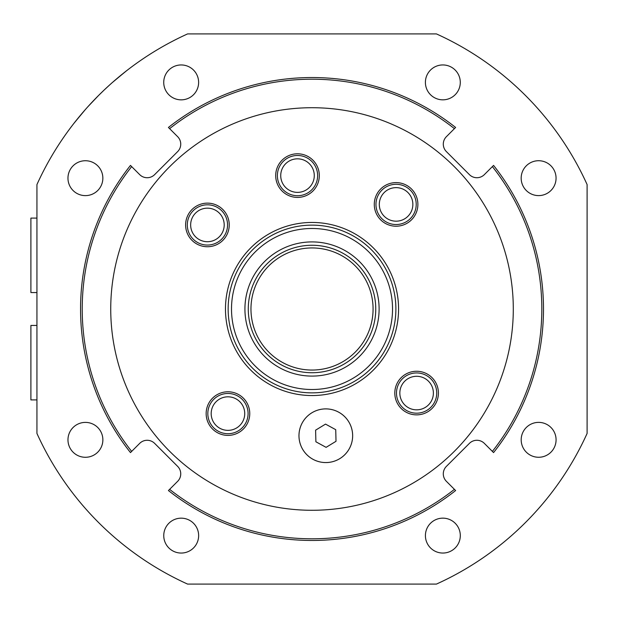 <?xml version="1.0" encoding="UTF-8"?>
<svg xmlns="http://www.w3.org/2000/svg" width="618" height="618" viewBox="0 0 618 618"><rect width="100%" height="100%" fill="white"/><g stroke="black" fill="none" stroke-linecap="round" stroke-linejoin="round"><path stroke-width="0.93" d="M442.859 553.048A17.443 17.443 0 0 1 425.416 535.597A17.443 17.443 0 0 1 442.859 518.154A17.443 17.443 0 0 1 460.302 535.597A17.443 17.443 0 0 1 442.859 553.048M538.633 457.266A17.443 17.443 0 0 1 521.19 439.823A17.443 17.443 0 0 1 538.633 422.38A17.443 17.443 0 0 1 556.076 439.823A17.443 17.443 0 0 1 538.633 457.266M85.408 195.62A17.443 17.443 0 0 1 67.965 178.177A17.443 17.443 0 0 1 85.408 160.734A17.443 17.443 0 0 1 102.851 178.177A17.443 17.443 0 0 1 85.408 195.62M169.618 489.356A229.796 229.796 0 0 0 454.415 489.356M492.376 451.403A229.796 229.796 0 0 0 492.376 166.597M454.415 128.644A229.796 229.796 0 0 0 169.618 128.644M73.673 123.67L83.167 112.074M88.312 106.25L90.336 104.033M87.841 106.759L98.509 95.535M104.203 89.989L109.78 84.828M112.491 82.41L125.33 71.719M126.69 70.653L115.087 80.147M109.27 85.292L107.053 87.316M104.218 89.973L98.556 95.489M85.431 109.471L74.739 122.31M131.665 166.597A229.796 229.796 0 0 0 131.665 451.403M36.941 292.561L30.9 292.561L30.9 218.092L36.941 218.092M30.9 399.908L36.941 399.908L30.9 399.908L30.9 325.439L36.941 325.439M352.492 432.824A26.837 26.837 0 0 1 328.714 462.411A26.837 26.837 0 0 1 299.127 438.633A26.837 26.837 0 0 1 322.905 409.046A26.837 26.837 0 0 1 352.492 432.824M378.718 301.746A67.092 67.092 0 0 1 319.274 375.698A67.092 67.092 0 0 1 245.323 316.254A67.092 67.092 0 0 1 304.759 242.302A67.092 67.092 0 0 1 378.718 301.746M248.652 315.898A63.739 63.739 0 0 0 318.911 372.36A63.739 63.739 0 0 0 375.381 302.102A63.739 63.739 0 0 0 305.122 245.64A63.739 63.739 0 0 0 248.652 315.898M275.829 177.961A21.808 21.808 0 0 0 299.861 197.281A21.808 21.808 0 0 0 319.182 173.241A21.808 21.808 0 0 0 295.141 153.921A21.808 21.808 0 0 0 275.829 177.961M374.408 206.767A21.808 21.808 0 0 0 398.44 226.088A21.808 21.808 0 0 0 417.76 202.047A21.808 21.808 0 0 0 393.72 182.735A21.808 21.808 0 0 0 374.408 206.767M394.933 395.42A21.808 21.808 0 0 0 418.965 414.74A21.808 21.808 0 0 0 438.286 390.707A21.808 21.808 0 0 0 414.253 371.387A21.808 21.808 0 0 0 394.933 395.42M206.281 415.953A21.808 21.808 0 0 0 230.313 435.265A21.808 21.808 0 0 0 249.633 411.233A21.808 21.808 0 0 0 225.601 391.912A21.808 21.808 0 0 0 206.281 415.953M185.748 227.293A21.808 21.808 0 0 0 209.788 246.613A21.808 21.808 0 0 0 229.108 222.58A21.808 21.808 0 0 0 205.068 203.26A21.808 21.808 0 0 0 185.748 227.293M231.982 317.706A80.51 80.51 0 0 1 303.307 228.961A80.51 80.51 0 0 1 392.059 300.294A80.51 80.51 0 0 1 320.727 389.039A80.51 80.51 0 0 1 231.982 317.706M228.645 318.069A83.863 83.863 0 0 1 302.944 225.624A83.863 83.863 0 0 1 395.396 299.931A83.863 83.863 0 0 1 321.09 392.376A83.863 83.863 0 0 1 228.645 318.069M111.92 330.769A201.275 201.275 0 0 1 290.244 108.899A201.275 201.275 0 0 1 512.113 287.231A201.275 201.275 0 0 1 333.79 509.101A201.275 201.275 0 0 1 111.92 330.769M415.296 210.406A20.131 20.131 0 0 1 390.089 223.623A20.131 20.131 0 0 1 376.872 198.417A20.131 20.131 0 0 1 402.079 185.191A20.131 20.131 0 0 1 415.296 210.406M380.07 199.413A16.771 16.771 0 0 0 391.086 220.417A16.771 16.771 0 0 0 412.098 209.409A16.771 16.771 0 0 0 401.082 188.397A16.771 16.771 0 0 0 380.07 199.413M397.266 398.618A20.131 20.131 0 0 1 411.055 373.72A20.131 20.131 0 0 1 435.953 387.509A20.131 20.131 0 0 1 422.164 412.407A20.131 20.131 0 0 1 397.266 398.618M432.731 388.436A16.771 16.771 0 0 0 411.982 376.941A16.771 16.771 0 0 0 400.487 397.691A16.771 16.771 0 0 0 421.237 409.186A16.771 16.771 0 0 0 432.731 388.436M207.857 412.5A20.131 20.131 0 0 1 229.046 393.496A20.131 20.131 0 0 1 248.057 414.686A20.131 20.131 0 0 1 226.86 433.689A20.131 20.131 0 0 1 207.857 412.5M244.705 414.5A16.771 16.771 0 0 0 228.869 396.841A16.771 16.771 0 0 0 211.209 412.677A16.771 16.771 0 0 0 227.045 430.337A16.771 16.771 0 0 0 244.705 414.5M188.15 219.158A20.131 20.131 0 0 1 213.21 205.655A20.131 20.131 0 0 1 226.706 230.723A20.131 20.131 0 0 1 201.646 244.218A20.131 20.131 0 0 1 188.15 219.158M223.492 229.757A16.771 16.771 0 0 0 212.244 208.869A16.771 16.771 0 0 0 191.364 220.116A16.771 16.771 0 0 0 202.611 241.005A16.771 16.771 0 0 0 223.492 229.757M311.457 184.913A16.771 16.771 0 0 0 306.814 161.653A16.771 16.771 0 0 0 283.554 166.288A16.771 16.771 0 0 0 288.189 189.556A16.771 16.771 0 0 0 311.457 184.913M280.765 164.427A20.131 20.131 0 0 1 308.676 158.857A20.131 20.131 0 0 1 314.245 186.775A20.131 20.131 0 0 1 286.327 192.345A20.131 20.131 0 0 1 280.765 164.427M348.714 421.746A26.837 26.837 0 0 1 339.792 458.633A26.837 26.837 0 0 1 302.905 449.711A26.837 26.837 0 0 1 311.827 412.824A26.837 26.837 0 0 1 348.714 421.746M315.605 430.167L315.891 441.785L326.095 447.347L336.014 441.291L335.728 429.672L325.524 424.11L315.605 430.167M446.389 151.603A10.552 10.552 0 0 1 446.389 136.678L455.613 127.455A231.472 231.472 0 0 0 168.428 127.455L177.652 136.678A10.552 10.552 0 0 1 177.652 151.603L154.624 174.631A10.552 10.552 0 0 1 139.699 174.631L130.475 165.408A231.472 231.472 0 0 0 130.475 452.592L139.699 443.369A10.552 10.552 0 0 1 154.624 443.369L177.652 466.397A10.552 10.552 0 0 1 177.652 481.322L168.428 490.545A231.472 231.472 0 0 0 455.613 490.545L446.389 481.322A10.552 10.552 0 0 1 446.389 466.397L469.417 443.369A10.552 10.552 0 0 1 484.342 443.369L493.566 452.592A231.472 231.472 0 0 0 493.566 165.408L484.342 174.631A10.552 10.552 0 0 1 469.417 174.631L446.389 151.603M163.731 82.403A17.443 17.443 0 0 0 181.182 99.846A17.443 17.443 0 0 0 198.625 82.403A17.443 17.443 0 0 0 181.182 64.952A17.443 17.443 0 0 0 163.731 82.403M67.965 178.177A17.443 17.443 0 0 0 85.408 195.62A17.443 17.443 0 0 0 102.851 178.177A17.443 17.443 0 0 0 85.408 160.734A17.443 17.443 0 0 0 67.965 178.177M538.618 160.719A17.443 17.443 0 0 0 521.175 178.162A17.443 17.443 0 0 0 538.618 195.605A17.443 17.443 0 0 0 556.061 178.162A17.443 17.443 0 0 0 538.618 160.719M442.843 64.944A17.443 17.443 0 0 0 425.4 82.387A17.443 17.443 0 0 0 442.843 99.83A17.443 17.443 0 0 0 460.286 82.387A17.443 17.443 0 0 0 442.843 64.944M460.302 535.597A17.443 17.443 0 0 0 442.859 518.154A17.443 17.443 0 0 0 425.416 535.597A17.443 17.443 0 0 0 442.859 553.048A17.443 17.443 0 0 0 460.302 535.597M556.076 439.823A17.443 17.443 0 0 0 538.633 422.38A17.443 17.443 0 0 0 521.19 439.823A17.443 17.443 0 0 0 538.633 457.266A17.443 17.443 0 0 0 556.076 439.823M85.415 457.281A17.443 17.443 0 0 0 102.866 439.838A17.443 17.443 0 0 0 85.415 422.395A17.443 17.443 0 0 0 67.972 439.838A17.443 17.443 0 0 0 85.415 457.281M181.198 553.056A17.443 17.443 0 0 0 198.641 535.613A17.443 17.443 0 0 0 181.198 518.17A17.443 17.443 0 0 0 163.755 535.613A17.443 17.443 0 0 0 181.198 553.056M436.455 584.08A301.916 301.916 0 0 0 587.1 433.442L587.1 184.558A301.916 301.916 0 0 0 436.455 33.92L187.578 33.92A301.916 301.916 0 0 0 36.941 184.558L36.941 433.442A301.916 301.916 0 0 0 187.578 584.08L436.455 584.08M251.325 315.605A61.051 61.051 0 0 0 318.625 369.695A61.051 61.051 0 0 0 372.716 302.395A61.051 61.051 0 0 0 305.416 248.305A61.051 61.051 0 0 0 251.325 315.605M398.062 299.637A86.551 86.551 0 0 1 321.383 395.041A86.551 86.551 0 0 1 225.979 318.363A86.551 86.551 0 0 1 302.658 222.959A86.551 86.551 0 0 1 398.062 299.637"/></g></svg>
